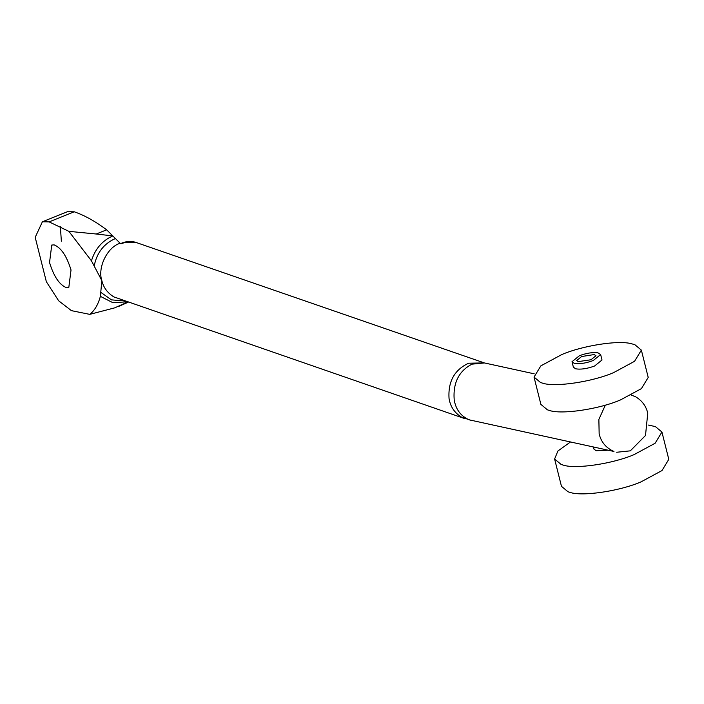 <?xml version="1.0" encoding="UTF-8"?>
<svg xmlns="http://www.w3.org/2000/svg" width="704" height="704" viewBox="0 0 704 704"><rect width="100%" height="100%" fill="white"/><g stroke="black" fill="none" stroke-linecap="round" stroke-linejoin="round"><path stroke-width="1.06" d="M590.999 359.753L578.142 361.636L576.664 360.562L581.645 356.514L594.194 354.561L595.98 355.705L590.999 359.753M597.986 352.836L600.635 354.534L593.252 360.527C585.719 363.29 579.374 364.223 574.2 363.317L572.009 361.724L579.392 355.731C586.485 353.091 592.68 352.132 597.986 352.836M600.635 354.534L602.008 359.999L594.625 365.992C587.092 368.755 580.747 369.688 575.573 368.782L573.382 367.189L572.009 361.724M631.426 343.728L634.823 344.661L641.362 350.117L634.542 361.31L613.686 372.583C592.627 381.814 554.453 387.561 542.238 383.046L540.566 382.527L534.028 377.071L540.839 365.878L561.704 354.605C581.803 345.858 618.024 339.926 631.426 343.728M641.362 350.117L648.217 377.423L641.406 388.626L620.541 399.898C599.482 409.121 561.317 414.876 549.102 410.353L547.43 409.842L540.883 404.386L534.028 377.071M607.464 450.243L596.156 450.718L593.965 449.126L593.472 447.19M648.463 425.075L655.398 426.598L661.936 432.045L655.125 443.247L634.26 454.52C613.202 463.742 575.036 469.498 562.822 464.974L561.15 464.464L554.611 459.008L557.902 451L570.284 442.121M661.936 432.045L668.8 459.36L661.989 470.554L641.124 481.826C620.066 491.058 581.891 496.804 569.686 492.29L568.005 491.77L561.466 486.323L554.611 459.008M54.138 244.878C61.098 247.694 66.73 256.062 71.025 269.984L68.807 287.496L66.422 287.663C59.462 284.856 53.83 276.487 49.535 262.557L51.753 245.054L54.138 244.878M605.326 405.126L598.866 419.452L599.157 433.91C601.172 442.165 606.1 448.017 613.958 451.466L469.163 419.83C461.542 416.434 456.72 410.608 454.714 402.354L454.203 399.907C452.91 382.923 458.841 370.999 471.988 364.153L484.422 362.947L135.995 242.44L124.115 242.739L121.37 243.672L120.129 243.241L106.665 229.821C95.401 221.382 84.594 215.38 74.263 211.79L67.531 211.675L42.398 221.778L49.13 221.892L74.263 211.79M616.704 452.258L630.318 450.842L645.498 435.503L647.759 413.151C646.07 406.058 642.022 400.602 635.598 396.774L631.189 395.041M127.688 302.025L114.761 307.842L89.725 314.362L71.43 310.649L58.67 300.81L46.35 281.714L35.2 237.336L42.398 221.778M61.362 241.19L60.368 226.653M96.219 234.01L112.869 235.919C102.291 240.557 95.154 248.864 91.45 260.832L68.869 231.343L96.219 234.01L106.665 229.821M68.869 231.343L49.13 221.892M128.207 302.201L118.906 306.328M91.45 260.832L101.851 280.65L100.382 296.366C98.102 304.691 94.547 310.684 89.725 314.362M471.83 420.605L461.569 417.173C455.198 413.257 451.194 407.845 449.548 400.928L449.046 398.482C447.955 381.55 454.476 369.794 468.6 363.22L484.255 362.912M465.036 418.713L113.872 296.903C107.501 292.987 103.497 287.575 101.851 280.65C97.337 267.59 107.386 247.016 120.129 243.241M469.163 419.83L613.958 451.466M94.178 265.927C96.835 252.877 103.778 243.804 115.016 238.709M124.696 300.986L111.452 299.869L100.822 292.362M127.151 301.84L112.851 302.685L100.382 296.366M484.422 362.947L534.222 373.824M135.986 242.44C131.094 240.803 125.902 241.217 120.402 243.681"/></g></svg>

